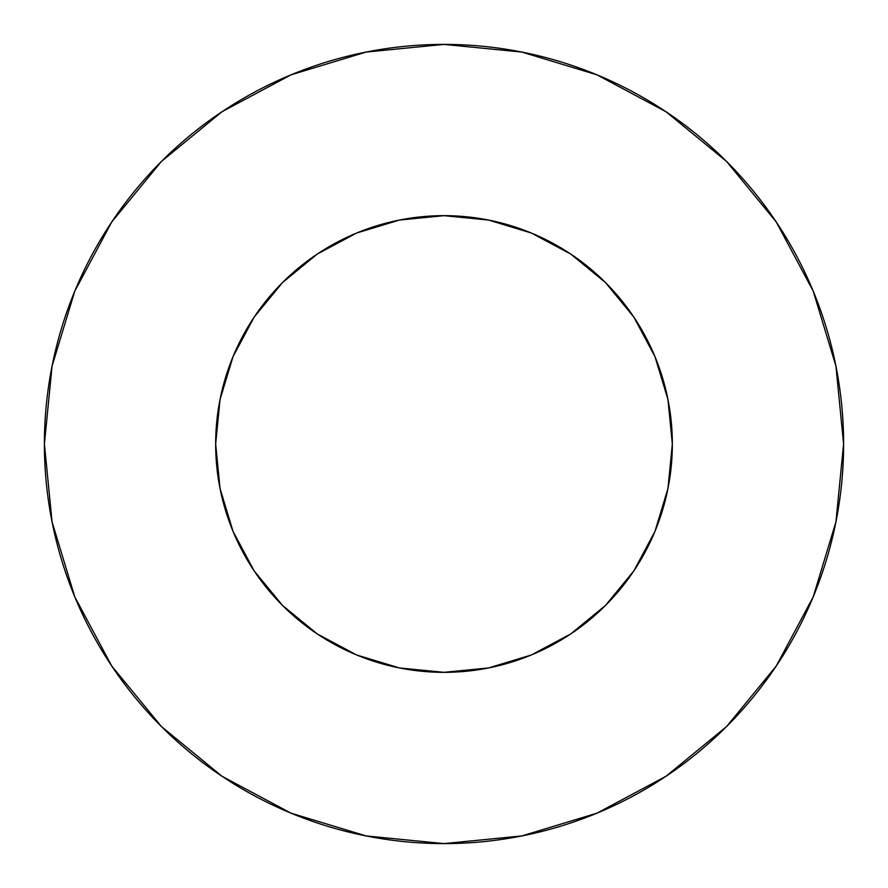 <?xml version="1.0" encoding="UTF-8"?>
<svg xmlns="http://www.w3.org/2000/svg" width="888" height="888" viewBox="0 0 888 888"><rect width="100%" height="100%" fill="white"/><g stroke="black" fill="none" stroke-linecap="round" stroke-linejoin="round"><path stroke-width="1.33" d="M215.662 444A228.338 228.338 0 0 1 444 215.662A228.338 228.338 0 0 1 672.338 444A228.338 228.338 0 0 1 444 672.338A228.338 228.338 0 0 1 215.662 444L220.046 488.544L233.033 531.379L254.135 570.862L282.539 605.461L317.138 633.865L356.621 654.967L399.456 667.954L444 672.338L488.544 667.954L531.379 654.967L570.862 633.865L605.461 605.461L633.865 570.862L654.967 531.379L667.954 488.544L672.338 444L667.954 399.456L654.967 356.621L633.865 317.138L605.461 282.539L570.862 254.135L531.379 233.033L488.544 220.046L444 215.662L399.456 220.046L356.621 233.033L317.138 254.135L282.539 282.539L254.135 317.138L233.033 356.621L220.046 399.456L215.662 444M843.6 444A399.6 399.6 0 0 0 444 44.4A399.6 399.6 0 0 0 44.4 444A399.6 399.6 0 0 1 444 44.4A399.6 399.6 0 0 1 843.6 444A399.6 399.6 0 0 1 444 843.6A399.6 399.6 0 0 1 44.4 444A399.6 399.6 0 0 0 444 843.6A399.6 399.6 0 0 0 843.6 444L835.919 366.045L813.186 291.075L776.256 221.989L726.562 161.438L666.011 111.744L596.925 74.814L521.955 52.081L444 44.4L366.045 52.081L291.075 74.814L221.989 111.744L161.438 161.438L111.744 221.989L74.814 291.075L52.081 366.045L44.4 444L52.081 521.955L74.814 596.925L111.744 666.011L161.438 726.562L221.989 776.256L291.075 813.186L366.045 835.919L444 843.6L521.955 835.919L596.925 813.186L666.011 776.256L726.562 726.562L776.256 666.011L813.186 596.925L835.919 521.955L843.6 444M776.256 221.989L726.562 161.438L666.111 111.821M221.989 111.744L161.438 161.438L111.821 221.889M111.744 666.011L161.438 726.562L221.889 776.179M666.011 776.256L726.562 726.562L776.179 666.111"/></g></svg>

